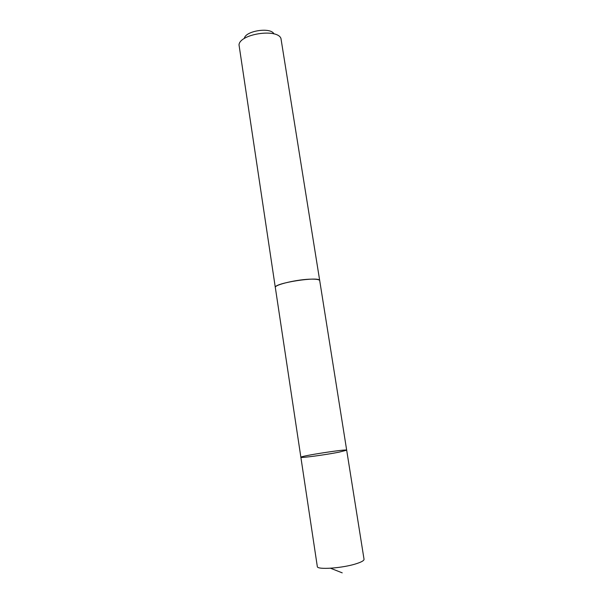 <?xml version="1.0" encoding="UTF-8"?>
<svg xmlns="http://www.w3.org/2000/svg" width="603" height="603" viewBox="0 0 603 603"><rect width="100%" height="100%" fill="white"/><g stroke="black" fill="none" stroke-linecap="round" stroke-linejoin="round"><path stroke-width="0.9" d="M339.165 452.137C325.545 454.866 299.962 458.28 300.874 457.278C299.864 456.079 347.283 448.738 346.68 450.192L339.165 452.137C325.545 454.866 299.962 458.28 300.874 457.278L317.314 566.511C316.756 570.054 343.115 568.177 356.735 563.571C361.694 561.943 364.129 560.511 364.039 559.283L346.68 450.192L339.165 452.137M300.874 457.278L275.33 287.518C273.89 284.774 298.281 279.114 311.887 279.144C316.831 279.121 319.439 279.626 319.711 280.651L319.726 280.757M275.345 287.623L275.315 287.525C273.287 283.161 320.329 275.88 319.718 280.651L346.68 450.192M275.315 287.525L239.022 44.893C239.557 34.017 277.154 28.198 280.945 38.404L319.718 280.651M244.321 38.502C245.165 30.836 270.837 26.856 273.966 33.919M330.519 568.237L342.218 572.85"/></g></svg>
